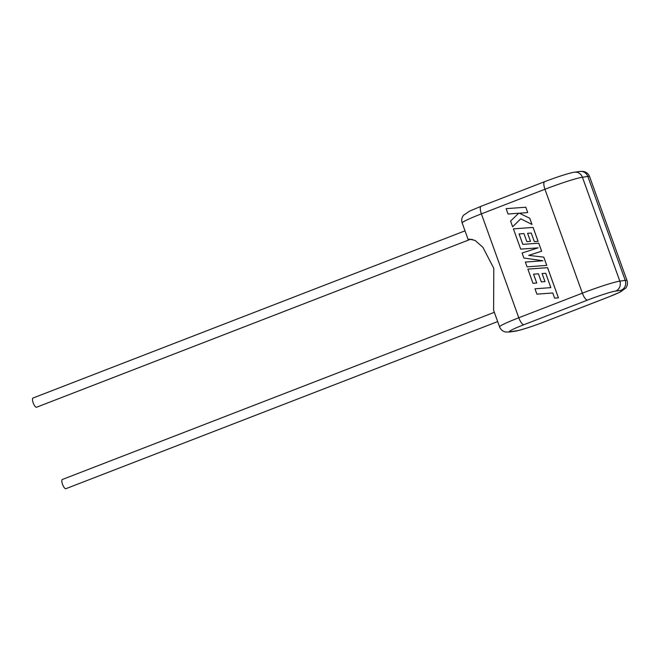 <?xml version="1.0" encoding="UTF-8"?>
<svg xmlns="http://www.w3.org/2000/svg" width="660" height="660" viewBox="0 0 660 660"><rect width="100%" height="100%" fill="white"/><g stroke="black" fill="none" stroke-linecap="round" stroke-linejoin="round"><path stroke-width="0.99" d="M494.34 312.304L62.329 479.498A4.934 1.567 68.8 0 0 62.518 484.316A4.934 1.567 68.8 0 0 65.885 488.697L497.681 321.585M469.367 239.728L36.556 407.236A4.934 1.567 -111.2 0 1 33.19 402.856A4.934 1.567 -111.2 0 1 33 398.038L465.011 230.843M523.924 324.703A23.29 1.642 160.2 0 0 510.84 331.625L516.244 330.866A23.29 1.642 160.2 0 0 544.351 321.849L607.918 297.248A23.29 1.642 160.2 0 0 621.002 290.326L615.59 291.085A23.29 1.642 160.2 0 0 587.491 300.102L523.924 324.703A7.763 2.467 -111.2 0 1 518.793 317.765L582.359 293.164L544.954 189.263L481.387 213.865L518.793 317.765A31.053 2.186 -19.8 0 0 499.587 326.89L493.606 310.266L493.795 268.323L482.856 247.261L475.052 240.405L469.26 239.118L468.163 239.605L472.246 239.341M531.993 224.458L529.765 218.27L519.329 213.205L527.711 212.578L525.814 207.215L506.146 208.667L508.043 214.022L518.719 213.229L510.576 221.05L512.639 226.776L520.748 218.823L532.018 224.458L529.79 218.27L519.362 213.205M525.789 207.224L506.121 208.675M512.639 226.776L520.732 218.815M527.711 212.578L525.814 207.215M536.729 283.033L533.544 274.18L538.428 273.809L541.332 281.878L544.995 281.597L542.083 273.529L545.721 273.273L550.836 287.628L534.971 288.799L536.893 294.154L552.766 292.982L554.623 298.138L558.442 297.85L547.569 267.655L527.876 269.107L532.991 283.322L536.753 283.024L533.569 274.172M550.836 287.628L534.971 288.799M558.418 297.858L547.544 267.663L527.876 269.107M544.97 281.605L542.058 273.529M546.727 265.394L543.757 257.144L528.701 255.379L541.621 251.204L538.741 243.193L522.811 244.373L519.057 233.945L523.941 233.574L526.845 241.642L530.508 241.362L527.604 233.293L531.242 233.038L534.319 241.609L538.09 241.312L533.082 227.419L513.414 228.863L520.69 249.133L538.197 247.838L522.077 253.003L523.883 258.019L542.933 260.766L525.368 262.061L527.059 266.846L546.752 265.394L543.782 257.144L528.726 255.379L541.645 251.204L538.766 243.193L522.836 244.365L519.082 233.945M530.483 241.37L527.579 233.293M538.065 241.321L533.082 227.419L513.414 228.863M525.343 262.07L542.933 260.766M481.272 206.233A7.763 2.467 68.8 0 0 481.09 206.275A7.763 2.467 68.8 0 0 481.387 213.865A31.053 2.186 160.2 0 0 462.181 222.981L468.163 239.605M544.838 181.632A7.763 2.467 68.8 0 0 544.657 181.673C556.388 177.119 570.446 172.631 574.489 172.202A7.763 7.343 -98 0 1 582.425 177.235L619.831 281.143L625.243 280.385L587.837 176.484L582.425 177.235A31.053 2.186 160.2 0 0 544.954 189.263A7.763 2.467 68.8 0 1 544.657 181.673L481.09 206.275L469.516 211.167L463.526 215.242C461.728 217.602 461.274 220.176 462.181 222.981M621.002 290.326A7.763 7.343 -98 0 0 625.243 280.385A31.053 2.186 -19.8 0 1 627 280.492L589.594 176.591A31.053 2.186 160.2 0 0 587.837 176.484A7.763 7.343 -98 0 0 579.892 171.451L583.621 171.484C586.509 172.144 588.505 173.852 589.594 176.591M587.491 300.102A7.763 2.467 -111.2 0 1 582.359 293.164A31.053 2.186 -19.8 0 1 619.831 281.143A7.763 7.343 -98 0 1 615.59 291.085M627 280.492C627.899 283.288 627.462 285.854 625.672 288.205L619.723 292.281L608.091 297.198A7.763 2.467 -111.2 0 1 607.918 297.248M608.091 297.198L544.525 321.799C532.793 326.362 518.743 330.841 514.693 331.271A7.763 7.343 -98 0 0 516.244 330.866M499.587 326.89C500.684 329.629 502.672 331.328 505.56 331.988L509.289 332.029A7.763 7.343 -98 0 0 510.84 331.625M509.289 332.029L514.693 331.271M574.489 172.202L579.892 171.451"/></g></svg>

